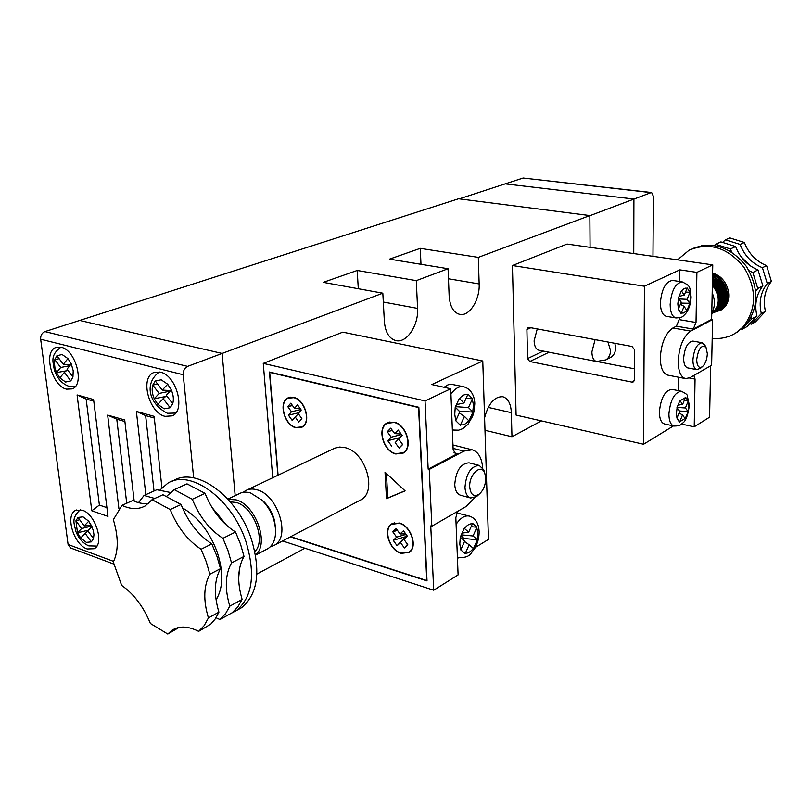 <?xml version="1.0" encoding="UTF-8"?>
<svg xmlns="http://www.w3.org/2000/svg" width="812" height="812" viewBox="0 0 812 812"><rect width="100%" height="100%" fill="white"/><g stroke="black" fill="none" stroke-linecap="round" stroke-linejoin="round"><path stroke-width="1.22" d="M714.154 312.376L720.995 310.133L724.284 307.393C734.078 297.679 726.75 276.202 712.601 273.289M740.92 256.562L749.994 265.605M677.533 259.83L689.114 250.187C709.353 241.803 727.613 247.467 743.893 267.178C757.088 289.356 756.754 309.342 742.868 327.145L736.382 332.615C729.105 337.295 721.046 339.193 712.195 338.31M692.281 248.726C712.53 240.91 730.587 246.838 746.472 266.509C759.332 288.534 758.885 308.327 745.111 325.896L735.215 333.356M751.851 318.801L756.936 316L746.979 326.597L741.874 329.439L751.851 318.801L751.404 316.842M722.832 242.179L725.461 239.834L740.128 244.442C744.431 255.587 751.861 263.342 762.427 267.706L767.269 283.561C760.671 292.127 758.692 302.145 761.321 313.584L765.442 311.321L755.515 321.856L751.374 324.15L750.359 323.887M761.321 313.584L751.374 324.15M703.324 245.376L701.72 245.63M715.636 244.29L720.914 241.895L735.631 246.543L730.394 248.969L715.636 244.29L714.377 245.488M725.461 239.834L729.734 237.896L744.371 242.473L740.128 244.442M755.739 291.325L757.769 288.514L752.866 272.497L749.151 270.802M731.683 252.116L730.394 248.969M752.866 272.497L758.002 269.919L762.874 285.854L757.769 288.514M756.936 316C754.287 304.5 756.266 294.452 762.874 285.854M758.002 269.919C747.416 265.534 739.955 257.739 735.631 246.543M762.427 267.706L766.589 265.625L771.4 281.409L767.269 283.561M765.442 311.321C762.823 299.922 764.813 289.945 771.4 281.409M766.589 265.625C756.053 261.291 748.654 253.577 744.371 242.473M633.756 253.577L633.918 199.041L505.003 183.847L633.918 199.041L633.756 253.577M589.857 215.698L651.041 192.617L523.121 178.021L459.277 198.849M651.041 192.617L651.63 192.535L653.416 196.352L652.97 256.318M523.121 178.021L651.63 192.535M482.683 467.935C481.82 457.836 478.319 451.787 472.188 449.807L463.865 451.117L429.254 469.427L428.168 469.133L425.041 400.925L450.731 388.775L453.137 449.523L455.583 453.938L457.491 453.644L428.168 469.133M478.857 494.478L476.695 496.487L470.676 498.02C467.255 496.853 465.357 493.31 464.982 487.413C466.169 473.437 470.93 466.118 479.263 465.449L483.729 469.772L484.612 472.584M479.263 465.449L469.042 462.82C460.678 463.459 455.918 470.737 454.75 484.652C455.136 490.519 457.044 494.051 460.495 495.229L470.676 498.02M469.722 487.007C470.666 494.812 473.772 497.238 479.07 494.285C483.394 490.489 485.617 485.068 485.759 478.014L484.703 472.858C481.059 463.256 468.889 474.573 469.722 487.007M461.317 534.864L473.051 535.991L477.375 539.767L474.208 546.943L476.685 541.36M460.993 535.575L463.52 529.932L460.262 537.189L459.805 543.979L460.749 549.876L465.185 553.622L469.133 544.791L473.487 548.526L474.208 546.943M455.502 406.65L468.483 407.563L472.96 412.1L469.691 419.286L472.249 413.704M455.989 405.604L458.607 399.94L455.227 407.218L454.761 414.353L455.755 420.717L460.353 425.234L464.434 416.383L468.94 420.88L469.691 419.286M295.954 427.477L301.861 426.889C311.361 422.616 304.997 399.758 293.68 397.677L288.077 398.215C278.425 402.387 284.606 425.183 295.954 427.477M401.057 553.094L409.126 552.089C417.713 546.74 410.791 526.064 399.474 523.334L391.729 524.268C382.99 529.495 389.699 550.15 401.057 553.094M395.769 453.675L403.158 452.741C413.003 447.513 406.223 424.727 394.104 422.463L387.091 423.316C377.052 428.391 383.609 451.167 395.769 453.675M293.65 397.372L287.945 397.921C278.09 402.173 284.393 425.427 295.974 427.782L302.003 427.183C311.696 422.808 305.21 399.494 293.65 397.372M399.463 523.029L391.567 523.984C382.635 529.312 389.476 550.384 401.077 553.398L409.319 552.373C418.068 546.912 411.014 525.811 399.463 523.029M394.094 422.138L386.928 423.011C376.687 428.188 383.376 451.431 395.789 453.989L403.331 453.035C413.369 447.706 406.457 424.453 394.094 422.138M270.244 546.892L274.72 545.075C290.869 536.326 277.684 494.762 257.039 489.829C252.603 488.53 248.685 488.865 245.295 490.824L243.245 492.326M359.066 500.821L361.218 499.684C377.428 490.925 365.37 451.797 345.039 447.635L339.69 447.036L334.828 448.143L247.305 489.869M275.481 528.308L274.73 521.558C272.944 513.844 269.371 507.256 263.991 501.806L261.129 499.309M227.878 499.116L238.789 493.919C242.189 491.96 246.107 491.636 250.543 492.945L262.103 500.233C268.427 506.658 272.649 514.422 274.74 523.507C276.902 535.321 274.76 543.624 268.336 548.415L266.184 549.551M254.856 551.581C266.438 540.924 253.628 506.85 236.333 502.496L230.263 501.816M242.433 519.244L241.743 518.046M255.496 554.829C269.726 544.344 255.841 504.78 236.099 499.867L228.081 499.35M405.087 490.884L385.02 472.178L386.502 498.669L405.087 490.884M290.686 536.691L426.757 580.539L418.576 407.543L269.716 372.393L278.09 475.203M396.154 528.561L400.042 533.971L403.473 530.764L407.38 536.194L403.929 539.381L407.827 544.811L404.376 547.968L400.499 542.558L397.088 545.715L393.221 540.325L396.621 537.158L392.754 531.758L396.154 528.561M392.389 430.441L387.263 431.74L391.222 437.181L401.504 434.552M387.263 431.74L390.734 428.168L394.703 433.618L398.205 430.035L402.204 435.506L398.682 439.079L402.661 444.55L399.149 448.082L395.18 442.621L402.011 435.252L395.18 442.621M399.534 437.698L387.75 440.713L391.699 446.153M387.75 440.713L391.222 437.181M295.142 416.921L298.836 422.088L301.881 418.657L298.187 413.491L301.242 410.03L297.527 404.853L294.492 408.324L290.797 403.178L287.793 406.639L291.467 411.775L288.463 415.206L292.127 420.342L298.359 413.724M397.474 530.388L392.754 531.758M405.695 533.839L400.042 533.971M406.081 534.387L396.621 537.158M406.863 535.473L403.929 539.381M407.502 544.355L404.376 547.968M406.771 535.341L400.499 542.558M397.088 545.715L406.639 535.159M404.711 536.945L393.221 540.325M298.846 412.729L288.463 415.206M291.467 411.775L300.887 409.542M294.492 408.324L300.359 408.801M292.493 405.533L287.793 406.639M398.682 439.079L402.031 435.283M394.703 433.618L401.128 434.034M402.549 444.387L399.149 448.082M386.421 473.487L387.791 497.989L404.975 490.773M387.791 497.989L386.502 498.669M290.361 536.864L427.031 580.925L418.84 407.279L269.452 372.028L277.877 475.304M459.227 411.197L472.96 412.1M455.258 407.157L459.257 411.136M463.429 539.909L464.068 538.488L477.375 539.767M460.911 535.768L464.068 538.488M455.471 407.462L459.856 411.826L455.968 420.271M459.328 412.973L464.434 416.383M468.483 407.563L472.503 398.763L466.078 398.327M456.445 404.62L463.936 402.965L467.986 394.145L472.503 398.763M458.607 399.94L459.338 398.327L463.936 402.965M460.495 537.392L464.728 541.015L460.962 549.44M464.515 541.482L469.133 544.791M473.051 535.991L476.938 527.221L471.133 526.673M462.099 533.108L468.676 532.175L472.594 523.375L476.938 527.221M463.52 529.932L464.231 528.318L468.676 532.175M450.944 394.145C454.933 388.451 459.156 385.974 463.601 386.735L451.076 384.208L447.879 384.888L444.073 387.294M456.1 524.339C460.424 517.873 464.9 515.133 469.509 516.127L456.77 512.93M475.274 547.501L488.469 539.401L482.775 360.975L431.791 384.553L450.731 388.775M429.254 469.427L431.832 526.217L465.915 506.607L474.888 497.563M457.572 511.408L455.837 517.741L458.1 574.916L433.699 590.222L430.756 525.902L431.832 526.217M482.775 360.975L342.786 332.149L263.261 363.38L272.73 477.75M457.45 558.433L458.252 557.935M425.041 400.925L263.261 363.38M282.566 540.954L433.699 590.222M216.073 599.895C223.29 587.939 223.665 571.993 217.19 552.069C209.364 531.373 197.793 516.655 182.467 507.916M226.934 525.638L211.912 507.307M236.688 610.411L241.702 607.63C257.851 594.11 261.028 571.11 251.223 538.64C237.226 495.97 195.814 466.342 173.301 480.734L172.154 481.242M230.314 613.77L236.465 610.533C252.603 597.013 255.739 573.952 245.884 541.371C231.816 498.548 190.353 468.768 167.861 483.17L159.162 490.752M220.509 568.684L209.872 574.226C203.629 585.696 203.142 600.261 208.42 617.932L204.188 625.585L198.646 631.371L210.805 624.113L215.353 618.805L218.915 612.157C213.698 594.597 214.226 580.103 220.509 568.684L216.895 556.2L211.82 543.898C198.453 535.189 188.201 522.055 181.056 504.506L170.205 509.55L152.067 499.695L162.948 494.762L181.056 504.506M209.872 574.226L206.218 561.66L201.102 549.267L211.82 543.898M231.532 562.929L244.016 556.423L240.504 544.121L235.51 532.012L222.935 538.326L227.969 550.536L231.532 562.929C225.218 574.317 224.64 588.73 229.796 606.168L242.118 599.388L237.804 606.96L232.202 612.725L219.93 619.546L225.513 613.77L229.796 606.168M148.626 503.481C143.602 504.11 138.334 503.115 132.813 500.496L121.962 505.358L113.345 519.69C118.562 537.026 118.552 551.145 113.304 562.066L121.668 585.422C133.858 593.948 143.43 606.635 150.403 623.484L167.79 634.05L179.046 627.432M208.42 617.932L218.915 612.157M205.04 493.351L192.312 499.268L174.235 489.646L187.004 483.861L205.04 493.351C212.064 510.626 222.214 523.517 235.51 532.012M238.698 577.687L239.591 568.288M138.507 502.648L144.059 495.452L156.807 489.748L171.545 492.701M244.016 556.423C237.662 567.761 237.023 582.082 242.118 599.388M219.93 619.546L216.033 617.759M192.312 499.268C199.397 516.696 209.608 529.718 222.935 538.326M144.059 495.452L154.747 498.477M166.795 496.152L174.235 489.646M198.646 631.371C187.958 625.961 178.965 625.666 171.677 630.488L167.79 634.05M170.205 509.55C177.412 527.232 187.704 540.467 201.102 549.267M121.962 505.358C130.641 509.449 138.405 509.642 145.236 505.906L152.067 499.695M82.164 510.149L75.607 510.362C64.798 515.011 73.821 544.882 87.178 548.973L94.151 548.739C104.799 543.979 95.511 513.864 82.164 510.149M61.133 347.252L55.916 347.495C42.975 351.555 51.887 386.116 66.543 389.161L72.217 388.897C84.956 384.715 75.78 349.881 61.133 347.252M160.34 372.16L153.691 372.606C139.735 377.722 149.002 412.943 165.059 416.343L172.286 415.845C185.968 410.537 176.377 375.093 160.34 372.16M155.275 381.021L162.248 390.085L167.678 384.208L171.281 389.912L167.678 384.208L161.152 379.793L155.275 381.021L152.768 385.111L155.275 381.021M166.267 395.302L171.281 389.912C173.433 394.957 173.91 399.555 172.723 403.696L166.267 395.302M157.528 383.954L152.768 385.111L159.162 393.434L154.26 398.753L157.812 404.396L163.171 398.641L170.155 407.736L172.723 403.696L170.155 407.736L164.257 408.832L157.812 404.396L154.26 398.753L165.577 396.52M91.38 541.878L85.169 533.403L80.682 537.98L77.505 532.784L80.682 537.98L86.326 542.365L91.38 541.878L93.502 538.579L91.38 541.878M91.695 526.044L81.616 528.551L77.505 532.784L88.285 530.226M81.616 528.551L75.932 520.786L77.505 532.784M75.932 520.786L78.003 517.437L83.037 516.858L88.741 521.223L93.278 530.165L93.959 534.682L93.502 538.579L87.767 530.754L91.959 526.47L88.741 521.223L84.204 525.892L78.003 517.437L75.932 520.786L79.688 519.731M54.83 359.675L56.921 355.757L62.067 354.499L67.934 358.579L71.273 363.938L73.222 370.779L72.938 377.012L70.786 380.889L64.371 372.363L59.814 377.925L56.525 372.617L59.814 377.925L65.62 382.036L70.786 380.889L72.938 377.012L67.01 369.145L71.273 363.938L67.934 358.579L63.326 364.253L56.921 355.757L54.83 359.675L54.414 363.055L54.922 367.806L56.525 372.617L60.697 367.481L54.83 359.675L59.134 358.691M193.682 477.882L183.207 374.748L40.661 339.223L68.086 544.497L113.639 561.407M40.661 339.223C40.488 335.498 41.909 332.95 44.944 331.6L187.602 366.374L222.102 353.443L235.196 495.635L222.102 353.443L79.708 320.435L458.577 198.757L589.857 215.566L590.08 247.345M187.602 366.374C184.588 367.917 183.116 370.708 183.207 374.748M44.944 331.6L79.708 320.435L222.102 353.443L382.828 293.183L384.37 321.593C385.335 332.372 389.192 338.716 395.941 340.614C406.721 343.374 418.748 325.216 417.581 308.398L416.292 280.637L448.072 268.721L449.137 295.872C449.929 306.489 453.472 312.661 459.785 314.376C469.377 316.65 480.004 299.75 479.161 283.946L478.309 257.384L589.857 215.566M113.822 564.076L70.522 547.948L68.086 544.497M91.776 510.789L107.986 516.381L93.593 399.524L77.079 394.947L91.776 510.789L99.389 505.074L106.91 507.642M161.923 487.636L154.118 416.333L136.375 411.41L145.825 494.67M134.183 501.116L124.723 419.956L107.651 415.094L118.928 508.819M124.916 421.529L116.786 419.205L126.723 503.227M116.786 419.205L107.651 415.094M154.3 418.028L145.632 415.612L154.026 490.986M145.632 415.612L136.375 411.41M93.796 401.169L86.143 399.037L99.389 505.074M86.143 399.037L77.079 394.947M66.219 370.851L56.525 372.617M60.697 367.481L69.842 365.684M64.371 372.363L67.508 369.805M63.326 364.253L70.593 364.771M87.889 530.916L85.169 533.403M91.431 525.618L84.204 525.892M170.662 390.572L162.248 390.085M170.165 391.11L159.162 393.434M166.551 395.667L163.171 398.641M256.876 574.094L304.896 548.232M484.987 430.289L511.966 436.754L541.431 420.89M511.966 436.754L511.347 412.669C510.88 403.665 508.038 398.347 502.801 396.723C494.528 396.429 488.459 403.442 484.591 417.744M420.981 264.286L420.261 248.36L389.496 259.14L448.072 268.721M420.261 248.36L478.309 257.384M358.295 288.727L357.209 270.467L323.267 282.363L382.828 293.183M357.209 270.467L416.292 280.637M678.193 361.259C678.335 371.378 680.791 377.164 685.561 378.605L690.007 377.692L711.627 365.248L712.601 319.552L690.758 331.103C683.349 336.452 679.157 346.501 678.193 361.259M685.561 378.605L667.84 375.144C663.008 373.693 660.491 367.948 660.308 357.889C661.222 343.253 665.414 333.285 672.894 327.997L676.416 326.18L679.177 319.623L679.197 317.898M700.888 367.978L696.97 369.673C694.321 368.871 692.971 365.633 692.91 359.97C693.956 349.363 697.031 343.618 702.136 342.745L705.161 345.709M702.136 342.745L692.89 341.091C687.754 341.953 684.668 347.678 683.643 358.244C683.714 363.888 685.084 367.115 687.754 367.917L696.97 369.673M672.539 280.424C665.678 281.571 661.628 289.052 660.389 302.866C660.562 310.752 662.551 315.239 666.368 316.315L676.061 317.959C672.265 316.873 670.296 312.376 670.154 304.459C671.412 290.584 675.452 283.063 682.273 281.906L672.539 280.424M671.91 389.344C664.957 390.43 660.785 397.981 659.395 411.988C659.517 418.931 661.242 422.93 664.592 423.986L674.041 426.046C670.722 424.991 669.007 420.981 668.905 414.008C670.316 399.94 674.478 392.358 681.39 391.252L671.91 389.344M707.343 353.707L706.004 347.303C701.436 344.43 698.34 348.551 696.706 359.675C696.99 366.141 698.838 368.516 702.258 366.791C705.273 364.121 706.968 359.767 707.343 353.707M678.558 298.177L677.837 303.881L678.416 308.946L681.258 302.196L678.406 297.963L680.872 292.147L678.954 296.664M685.521 292.076L690.007 292.279L687.216 288.047L684.252 295.101L681.4 290.858L680.872 292.147M690.007 292.279L687.053 299.323L689.703 303.292L690.413 297.659L689.875 292.635M677.096 407.888L676.406 413.389L676.964 418.129L679.745 411.379L676.954 407.705L679.36 401.889L677.492 406.406M684.161 400.661L688.282 400.925L685.561 397.241L682.659 404.295L679.877 400.6L679.36 401.889M688.282 400.925L685.409 407.969L687.997 411.42L688.688 405.99L688.15 401.28M595.084 339.629L591.877 351.951C592.08 357.453 593.613 360.619 596.485 361.462L538.965 350.236C535.991 349.383 534.377 346.267 534.103 340.898L537.25 328.921M715.707 280.282L716.377 280.353M712.347 285.113C720.427 296.207 720.224 305.688 711.759 313.533M711.769 313.158L712.662 312.691L711.759 313.432M723.868 307.251L723.167 307.515M725.004 306.55L722.315 308.083M722.051 308.195L721.35 308.458M721.838 308.337L725.268 306.215M712.591 273.583L716.235 274.618M727.055 303.231L720.498 309.037M720.224 309.149L719.523 309.413M720.011 309.291L722.294 308.103M724.405 281.571C721.076 277.41 717.128 274.862 712.591 273.928M712.571 274.892C727.623 278.283 732.881 302.5 720.467 309.057L719.341 309.676M718.184 310.245L719.96 309.321C732.15 302.866 727.349 279.115 712.56 275.298M712.53 276.415C726.628 281.307 730.252 303.8 718.64 310.011L716.823 310.955M716.346 311.209L718.123 310.275C729.511 304.155 726.344 282.18 712.52 276.882M712.5 278.161C725.522 284.423 727.613 305.079 716.793 310.976L714.986 311.92M714.509 312.163L716.285 311.24C726.882 305.424 725.177 285.286 712.489 278.699M712.459 280.17C724.202 287.519 725.004 306.347 714.946 311.94L713.819 312.569M712.662 313.138L714.438 312.204C724.284 306.703 723.796 288.382 712.439 280.779M712.408 282.464C722.426 294.056 722.66 304.206 713.098 312.904L711.962 313.533M711.759 313.645L712.581 313.178C721.98 304.744 721.919 294.746 712.388 283.165M712.185 292.878C715.27 300.125 715.128 306.834 711.769 313.006M717.524 305.566L718.6 305.637M719.016 305.637L720.092 305.576M720.508 305.535L721.604 305.342M722.03 305.231L723.187 304.876M723.654 304.683L724.943 304.053M725.492 303.718L727.095 302.5M713.718 273.614L713.017 273.664M717.169 306.581L718.244 306.52M718.661 306.479L719.767 306.286M720.193 306.185L721.35 305.82M723.421 304.419L721.817 305.637L723.116 305.007M723.654 304.673L725.258 303.455M725.989 302.744L728.283 299.354M715.524 274.791L712.571 274.486M716.813 307.423L717.92 307.24M718.346 307.139L719.503 306.774M721.584 305.383L719.97 306.601L721.269 305.962M724.152 303.708L726.446 300.328M719.706 278.293L716.732 276.648M713.636 275.674L712.55 275.491M716.499 308.093L717.656 307.738M719.726 306.347L718.123 307.565L719.432 306.926M722.304 304.673L724.608 301.303M725.623 298.44C726.973 289.133 723.37 282.15 714.834 277.521M717.869 307.322L716.265 308.53L717.575 307.89M720.457 305.647L722.761 302.287M723.776 299.435C725.157 290.057 721.533 283.043 712.926 278.394M718.6 306.621L720.904 303.272M721.929 300.44C723.38 291.802 720.224 284.982 712.459 279.967M716.732 307.596L719.046 304.267M720.071 301.445C721.543 293.771 718.996 287.286 712.418 281.997M718.204 302.45C719.625 295.72 717.686 289.691 712.368 284.373M720.224 281.906L723.593 285.662L724.954 290.544M724.202 294.644L723.837 295.395M712.834 282.83L714.012 283.256M720.305 294.594L719.99 296.045M719.574 297.121L718.336 299.06M614.887 343.303L615.628 347.922C615.526 352.164 613.963 355.28 610.928 357.28L609.761 357.879M679.471 411.024L687.997 411.42M677.076 407.411L685.409 407.969M677.99 405.208L682.659 404.295M676.964 418.129L679.096 421.448L677.33 419.144M679.106 412.932L682.506 415.023L679.583 422.098L679.096 421.448M688.119 411.603L685.237 418.637L682.506 415.023M680.882 303.089L689.703 303.292M679.076 298.958L687.053 299.323M679.065 296.41L684.252 295.101M678.416 308.946L680.588 312.721L678.781 310.062M680.395 304.256L684.09 306.388L681.095 313.473L680.588 312.721M689.824 303.505L686.871 310.539L684.09 306.388M597.855 361.665L634.355 368.79M632.02 346.48L529.028 327.398L527.901 327.561L526.907 329.52L527.536 358.589L529.749 361.513L631.919 382.107L633.401 381.843L634.314 379.986L634.416 349.566L632.02 346.48M681.593 424.087L694.219 426.818L695.052 379.092L693.854 375.479M678.223 390.613L678.396 377.215M712.601 319.552L711.637 319.39L693.275 329.093L696.026 322.476L696.899 272.365L679.847 269.858L644.434 286.23L643.571 444.255L516.097 415.105L512.433 265.524L644.434 286.23M679.685 281.52L679.847 269.858M643.571 444.255L673.452 425.914M696.899 272.365L712.774 264.864L567.081 244.057L512.433 265.524M710.662 365.806L709.587 417.175L694.219 426.818M712.774 264.864L711.637 319.39M463.865 451.117L453.096 448.397M457.44 557.722L457.44 557.722C471.386 558.027 470.371 552.992 474.685 548.547C477.7 543.228 479.181 537.564 479.131 531.555C478.654 523.273 475.446 518.127 469.509 516.127M452.355 429.751L453.573 430.045L452.345 429.639M477.172 539.584L477.872 533.088L476.766 527.668M465.398 553.185C468.108 553.378 470.737 551.764 473.284 548.344M461.571 550.566L464.393 552.952M472.757 411.877L473.467 405.087L472.31 399.21M460.566 424.798C463.378 425.346 466.098 423.965 468.727 420.667M456.608 421.55L459.531 424.422M471.701 397.931L468.828 394.987M467.803 394.581C465.012 393.942 462.272 395.271 459.582 398.56M476.167 526.521L473.396 524.075M472.411 523.811C469.712 523.527 467.062 525.1 464.474 528.51M454.04 452.771L457.491 453.644M159.314 371.947L159.243 371.977C143.43 383.964 149.499 404.285 167.414 413.278L175.636 413.054M152.768 385.111C151.641 389.242 152.138 393.79 154.26 398.753M488.215 407.401L511.347 412.669M383.305 302.023L417.581 308.398M448.468 278.77L479.161 283.946M687.084 288.392C685.277 287.641 683.43 288.524 681.562 291.072M689.51 291.508L687.744 288.808M685.419 397.596L680.03 400.783M687.805 400.255L686.069 397.91M596.485 361.462L605.823 359.899C608.868 357.899 610.431 354.773 610.522 350.51L607.965 342.025M610.928 357.28L604.727 360.467M679.745 421.753L685.105 418.464M685.775 417.358L687.602 412.882M681.258 313.117L683.988 312.955L686.749 310.336M687.429 309.26L689.307 304.784M530.845 327.733L526.907 329.52M543.258 351.068L527.536 358.589M549.074 352.205L529.749 361.513M634.152 380.879L631.919 382.107M689.429 377.996L695.052 379.092M690.758 331.103L672.894 327.997M676.416 326.18L693.275 329.093M679.177 319.623L696.026 322.476M736.382 332.615L738.636 331.367M472.188 449.807L452.954 444.986M479.07 494.285L476.695 496.487M453.573 430.045L458.658 430.167L462.83 428.645L467.905 424.422L472.685 416.109L474.096 411.258L474.776 403.797C474.847 400.184 473.396 389.455 463.601 386.735M301.861 426.889L303.394 426.198M409.126 552.089L410.547 551.257M403.158 452.741L404.731 451.939M288.94 397.504L287.945 397.921M392.886 523.243L391.567 523.984M388.278 422.372L386.928 423.011M274.72 545.075L361.218 499.684M263.991 501.806L262.103 500.233M274.73 521.558L274.74 523.507M255.547 555.124L268.336 548.415M388.41 422.687L390.024 421.915M393.038 523.547L394.49 522.735M289.052 397.799L290.625 397.139M484.703 472.858L483.729 469.772M241.702 607.63L236.465 610.533M175.179 628.569L171.677 630.488M60.92 347.201C49.857 355.25 53.095 361.685 54.323 369.927C57.134 378.341 61.976 383.792 68.878 386.299L75.425 386.36M96.872 546.08L88.792 545.877C82.834 543.248 78.47 538.285 75.709 530.987C74.501 523.456 70.624 518.817 80.327 509.672M76.501 509.977L75.607 510.362M56.718 347.231L55.916 347.495M154.818 372.18L153.691 372.606M706.004 347.303L704.542 344.532M682.273 281.906C691.032 286.382 689.591 286.311 691.103 297.019C690.758 303.82 688.952 309.372 685.673 313.655C681.958 317.015 683.43 317.319 676.061 317.959M681.39 391.252C685.582 393.343 687.52 394.774 687.206 395.535L689.358 405.218C688.048 414.952 685.886 420.86 682.862 422.95C679.938 425.194 680.821 425.864 674.041 426.046M724.111 307.149L723.604 307.413M720.467 309.057L719.96 309.321M718.64 310.011L718.123 310.275M716.793 310.976L716.285 311.24M714.946 311.94L714.438 312.204M713.098 312.904L712.581 313.178M702.258 366.791L699.873 368.851"/></g></svg>
